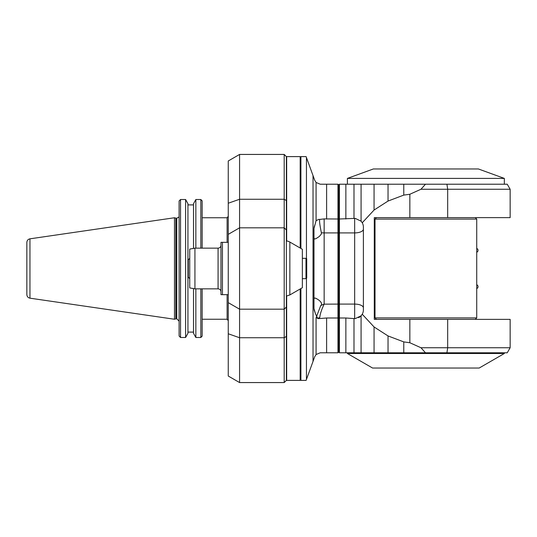 <?xml version="1.0" encoding="UTF-8"?>
<svg xmlns="http://www.w3.org/2000/svg" width="537" height="537" viewBox="0 0 537 537"><rect width="100%" height="100%" fill="white"/><g stroke="black" fill="none" stroke-linecap="round" stroke-linejoin="round"><path stroke-width="0.81" d="M284.194 227.816L239.576 227.816L284.194 227.816L284.194 154.434L286.375 156.609L286.375 229.99L284.194 227.816L284.194 337.739L239.576 337.739L239.576 382.566L228.252 376.028L228.252 160.972L239.576 154.434L239.576 199.261L228.252 203.228M220.982 242.341L222.439 242.341L220.982 242.341L220.982 294.659L222.439 294.659L220.982 294.659M228.252 242.341L222.439 242.341L222.439 294.659L228.252 294.659M194.931 248.154L189.742 249.074L189.742 287.926L194.931 288.846L194.931 248.154L218.076 248.154C219.841 247.987 220.814 247.013 220.982 245.248M228.252 333.772L239.576 337.739L239.576 309.184L228.252 302.646L239.576 309.184L239.576 227.816L228.252 234.354L239.576 227.816L239.576 199.261L284.194 199.261L286.375 200.583M284.194 309.184L239.576 309.184L284.194 309.184L286.375 307.01L286.375 380.384L284.194 382.559L284.194 337.739L286.375 336.417M286.375 229.99L286.375 307.01M239.576 382.566L281.341 382.566A456.725 322.945 -30 0 0 284.194 382.559M286.375 240.938A8.72 8.72 0 0 1 289.852 242.059L302.358 249.282L302.358 287.718L289.852 294.941L289.852 242.059M305.989 258.331L305.989 278.669L306.714 277.944L306.714 259.056A0.725 0.725 0 0 0 305.989 258.331L302.358 258.331M306.714 272.695L306.714 272.131M306.714 264.869L306.714 264.305M189.742 278.669L188.292 277.22L188.292 259.78L189.742 258.331M202.167 336.115A2693.149 2693.082 -46 0 1 200.838 337.491A2693.149 2693.082 -46 0 0 202.167 336.115L202.167 288.846M179.096 336.001A2686.678 2686.604 46.1 0 0 180.533 337.491A2686.678 2686.604 46.1 0 1 179.096 336.001L179.096 200.999A2686.678 2686.604 133.9 0 1 180.533 199.509A2686.678 2686.604 133.9 0 0 179.096 200.999M202.167 200.885A2693.149 2693.082 -134 0 0 200.838 199.509A2693.149 2693.082 -134 0 1 202.167 200.885L202.167 248.154M187.937 204.899L193.508 204.899L187.937 204.899M176.774 318.81L176.418 318.81L176.418 218.19L176.774 218.19L176.774 318.81L179.096 321.139M174.485 217.754L175.814 218.109L175.814 318.891L174.485 319.247L29.958 298.176L29.958 238.824L174.485 217.754L174.485 319.247M29.958 298.176C28.038 297.74 26.998 296.545 26.85 294.578L26.85 242.422C26.998 240.455 28.038 239.26 29.958 238.824M200.838 248.154L200.838 199.509L195.851 199.509L193.508 203.718L193.508 248.409M185.601 199.509L180.533 199.509L180.533 337.491L185.601 337.491L187.937 333.282L187.937 203.718L185.601 199.509L185.601 337.491M193.508 288.591L193.508 333.282L195.851 337.491L200.838 337.491L200.838 288.846M195.851 337.491L195.851 288.846M195.851 248.154L195.851 199.509M187.937 332.101L193.508 332.101M202.167 217.754L227.117 217.754L227.117 242.341M227.117 294.659L227.117 319.247L228.252 320.663M425.485 184.218L446.932 184.218L447.683 189.252L420.974 189.252L425.485 184.218L339.411 184.218L338.686 184.95L337.961 184.218L320.233 184.218L316.078 182.473L316.078 220.68L318.709 219.391L319.669 219.432C319.307 221.123 319.877 225.567 321.374 232.743L321.341 234.018L319.334 236.461L316.031 238.623L314.682 239.005L313.984 238.294M446.932 184.218L507.243 184.218L510.15 189.252L447.683 189.252L447.683 217.639L374.282 217.639L374.282 319.361L409.852 319.361L409.852 342.747A6455.66 6455.66 0 0 1 403.77 341.901L388.036 335.94L374.061 326.959L362.24 314.232A8.72 8.72 0 0 0 363.388 309.916L363.388 227.084A8.72 8.72 0 0 0 361.938 222.271M361.482 221.647A8.72 8.72 0 0 0 361.079 221.177L355.259 218.391L353.99 218.418L353.99 184.218L347.405 184.218L347.405 178.405L504.337 178.405L504.337 184.218M353.99 218.418L339.411 219.002L339.411 184.218M420.974 189.252L409.852 194.253A6455.66 6455.66 -7.9 0 0 403.77 195.099L388.036 201.06L374.061 210.041L362.24 222.768L361.079 221.177L361.079 184.218M409.852 194.253L409.852 217.639M409.852 319.361L510.15 319.361L510.15 347.748L447.683 347.748L446.932 352.782L388.036 352.782L388.036 335.94M510.15 189.252L510.15 217.639L447.683 217.639M403.77 195.099L403.77 184.218M388.036 201.06L388.036 184.218M374.061 210.041L374.061 184.218M337.961 184.218L337.961 219.002L324.153 218.915L319.669 219.432M338.686 184.95L338.686 233.226L337.961 232.91L337.961 219.002L338.686 218.66L339.411 219.002L339.411 232.91L338.686 233.226L338.686 352.05L339.411 352.782L361.079 352.782L361.079 315.823L362.24 314.232A8.72 8.72 0 0 1 361.938 314.729M313.984 298.706L314.682 297.995C318.065 298.78 323.784 303.425 320.73 305.553L324.153 304.09L324.153 232.91L337.961 232.91L337.961 317.998L326.61 317.998L318.448 318.629L316.078 317.595L316.078 354.527L314.769 356.602L306.11 380.391L300.901 380.391L300.901 288.557M323.986 304.15L339.411 304.09L339.411 232.91L354.668 232.91L354.668 218.378M353.99 318.582L345.868 317.998L345.868 352.782L353.99 352.782L353.99 318.582L355.259 318.609L361.079 315.823M358.669 317.656A8.72 8.72 0 0 0 361.482 315.353M374.061 352.782L388.036 352.782L361.079 352.782L374.061 352.782L374.061 326.959M403.77 352.782L403.77 341.901M409.852 342.747L420.974 347.748L425.485 352.782M420.974 347.748L447.683 347.748L447.683 319.361M510.15 347.748L507.243 352.782L446.932 352.782M300.901 248.443L300.901 156.609L306.11 156.609L314.769 180.398L316.078 182.473M317.911 318.609L319.797 317.481C319.911 315.36 320.723 312.353 322.24 308.46L324.079 304.237M316.078 220.68L313.984 228.54L313.984 308.46L315.394 313.628L317.253 317.521L317.964 318.213L319.797 317.481M320.73 305.553L316.421 316.877M315.394 313.628L314.044 309.587M315.394 223.372L314.044 227.413M316.078 354.527L320.233 352.782L337.961 352.782L338.686 352.05M337.961 352.782L337.961 317.998L338.686 318.34L339.411 317.998L339.411 352.782M345.868 317.998L339.411 317.998L339.411 304.09L354.668 304.09L354.668 232.91A8.72 3.746 -0 0 0 363.388 229.165M321.441 303.378L320.844 302.076M316.192 298.451L314.971 298.022M300.901 157.341L300.176 156.609L300.176 248.02M300.176 288.98L300.176 380.391L286.664 380.391L286.664 296.028M286.664 240.972L286.664 156.609L300.176 156.609M476.728 317.904L476.728 219.096L375.014 219.096L375.014 317.904L476.728 317.904L475.279 319.361M375.014 317.904L376.464 319.361M476.728 219.096L475.279 217.639L476.728 219.096M376.464 217.639L375.014 219.096L376.464 217.639M504.337 352.782L504.337 353.507L347.405 353.507L347.405 352.782M504.337 353.507L479.172 368.04L372.571 368.04L347.405 353.507M476.728 248.517L476.728 252.155M476.916 248.517A2.034 2.034 0 0 1 476.916 252.155M476.728 284.845L476.728 288.483M476.916 284.845A2.034 2.034 0 0 1 476.916 288.483M347.405 178.405L373.356 168.96L478.386 168.96L504.337 178.405M194.931 288.846L218.076 288.846L218.076 248.154M345.868 184.218L345.868 219.002M326.61 219.002L326.61 184.218M363.388 307.835A8.72 3.746 -0 0 0 354.668 304.09L354.668 318.622M321.374 232.743A10.169 4.37 180 0 0 324.153 232.91L324.153 218.915M313.031 361.381L313.031 175.619M326.61 352.782L326.61 317.998M306.446 379.471L306.446 278.508M306.446 258.492L306.446 157.529M218.076 288.846C219.841 289.013 220.814 289.987 220.982 291.752M284.194 154.434L239.576 154.434M286.375 296.062L289.852 294.941M302.358 278.669L305.989 278.669M176.774 218.19L178.673 217.196M175.814 218.109L176.418 218.19M176.418 318.81L175.814 318.891M202.167 319.247L227.117 319.247M227.117 217.754L228.252 216.337M300.901 379.659L300.176 380.391"/></g></svg>
